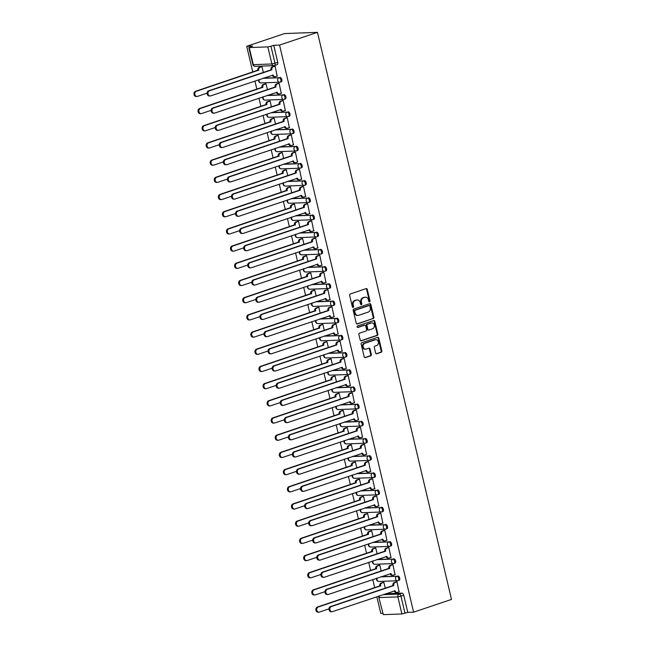 <?xml version="1.0" encoding="UTF-8"?>
<svg xmlns="http://www.w3.org/2000/svg" width="647" height="647" viewBox="0 0 647 647"><rect width="100%" height="100%" fill="white"/><g stroke="black" fill="none" stroke-linecap="round" stroke-linejoin="round"><path stroke-width="0.97" d="M369.558 301.874A0.784 0.639 87.9 0 0 370.003 300.904L367.286 289.411A1.124 0.914 87.9 0 0 366.145 288.627L350.27 293.964A1.124 0.914 87.9 0 0 349.647 295.339L352.364 306.832A0.784 0.639 87.9 0 0 353.602 306.419L353.246 304.931A3.591 2.936 87.9 0 1 355.252 300.523L356.57 300.079A3.591 2.936 87.9 0 1 357.257 299.949A3.591 2.936 87.9 0 1 360.209 302.594L360.565 304.074A0.784 0.639 87.9 0 0 361.802 303.661L361.447 302.173A3.591 2.936 87.9 0 1 363.452 297.766L364.771 297.321A3.591 2.936 87.9 0 1 365.458 297.191A3.591 2.936 87.9 0 1 368.41 299.836L368.766 301.324A0.784 0.639 87.9 0 0 369.558 301.874M369.081 301.801A0.784 0.639 87.9 0 0 369.34 300.928L366.623 289.435A1.124 0.914 87.9 0 0 366.024 288.667M352.68 307.309A0.784 0.639 87.9 0 0 352.938 306.443L352.591 304.955L353.246 304.931M360.88 304.559A0.784 0.639 87.9 0 0 361.139 303.686L360.791 302.198L361.447 302.173M375.6 352.995A1.124 0.914 87.9 0 0 376.74 353.78L381.196 352.283A1.124 0.914 87.9 0 0 381.819 350.909L378.802 338.138A1.124 0.914 87.9 0 0 377.662 337.354L361.794 342.692A1.124 0.914 87.9 0 0 361.163 344.067L364.18 356.837A1.124 0.914 87.9 0 0 365.32 357.621L370.699 355.81A1.124 0.914 87.9 0 0 371.329 354.435L370.035 348.968A1.124 0.914 87.9 0 0 368.895 348.183L366.226 349.081A3 2.459 87.9 0 1 365.652 349.186A3 2.459 87.9 0 1 363.121 346.63A3 2.459 87.9 0 1 364.859 343.298L375.309 339.78A3 2.459 87.9 0 1 375.883 339.675A3 2.459 87.9 0 1 378.414 342.231A3 2.459 87.9 0 1 376.675 345.571L374.937 346.153A1.124 0.914 87.9 0 0 374.314 347.536L375.6 352.995M413.603 612.167L279.553 45.088L317.459 32.35L451.509 599.421L413.603 612.167L407.788 612.377L401.892 613.971L383.307 614.65L378.843 597.488L383.307 614.65M373.238 318.647A1.124 0.914 87.9 0 0 373.869 317.265L370.852 304.502A1.124 0.914 87.9 0 0 369.712 303.718L353.844 309.048A1.124 0.914 87.9 0 0 353.213 310.431L356.23 323.193A1.124 0.914 87.9 0 0 357.37 323.977L372.583 318.672A1.124 0.914 87.9 0 0 373.214 317.289L370.189 304.527A1.124 0.914 87.9 0 0 369.591 303.758M374.823 321.324L377.84 334.087A1.124 0.914 87.9 0 1 377.217 335.461L361.341 340.799A1.124 0.914 87.9 0 1 360.209 340.015L358.915 334.548A1.124 0.914 87.9 0 1 359.546 333.173L365.976 331.013A1.124 0.914 87.9 0 0 366.606 329.63L365.749 326.007A1.124 0.914 87.9 0 0 364.609 325.223L357.912 327.471A0.784 0.639 87.9 0 1 357.548 325.959L373.691 320.54A1.124 0.914 87.9 0 1 374.823 321.324L374.168 321.349L377.185 334.111L377.84 334.087M385.709 593.736L401.916 593.145L399.134 594.075A2.289 1.278 71.4 0 1 400.962 596.235L405.006 613.316M249.257 47.579L253.292 64.66L271.877 63.972L267.842 46.891L249.257 47.579L252.524 46.083L246.717 46.301L252.799 72.052M254.918 80.996L256.867 89.246M258.978 98.19L260.927 106.431M263.046 115.384L264.995 123.626M267.106 132.57L269.055 140.811M271.174 149.764L273.123 158.005M275.234 166.95L277.183 175.2M279.302 184.144L281.251 192.385M283.362 201.338L285.311 209.579M287.43 218.524L289.379 226.765M291.49 235.718L293.439 243.959M295.558 252.904L297.507 261.153M299.618 270.098L301.567 278.339M303.686 287.292L305.627 295.533M307.746 304.478L309.695 312.719M311.805 321.672L313.755 329.913M315.873 338.858L317.823 347.107M319.933 356.052L321.882 364.293M324.001 373.246L325.951 381.487M328.061 390.432L330.01 398.673M332.129 407.626L334.078 415.867M336.189 424.812L338.138 433.061M340.257 442.006L342.206 450.247M344.317 459.2L346.266 467.441M348.385 476.386L350.334 484.627M352.445 493.58L354.394 501.821M356.513 510.766L358.462 519.015M360.573 527.96L362.522 536.201M364.641 545.154L366.59 553.395M368.701 562.34L370.65 570.581M372.769 579.534L374.71 587.775M376.829 596.72L380.768 613.372L382.579 613.307M246.717 46.301L284.623 33.555L317.459 32.35M267.842 46.891L270.956 46.236L274.991 63.317A2.289 1.278 71.4 0 1 274.401 65.533A2.289 1.278 71.4 0 1 274.199 65.573A2.289 1.868 87.9 0 1 273.762 65.654A2.289 2.289 0 0 0 274.401 65.533L277.191 64.603A2.289 1.278 71.4 0 1 276.981 64.635M279.553 45.088L273.738 45.306L270.956 46.236M277.167 76.079L275.088 66.148L274.118 66.261M281.235 93.273L279.148 83.342L278.186 83.455M267.389 89.634L266.014 83.827L265.052 83.932M285.295 110.459L283.216 100.536L282.246 100.641M271.457 106.828L270.082 101.013L269.112 101.126M289.363 127.653L287.276 117.722L286.314 117.835M275.517 124.022L274.142 118.207L273.18 118.312M293.423 144.839L291.344 134.916L290.374 135.021M279.585 141.208L278.21 135.401L277.24 135.506M297.491 162.033L295.404 152.102L294.442 152.215M283.645 158.402L282.27 152.587L281.308 152.7M301.551 179.227L299.472 169.296L298.502 169.409M287.713 175.588L286.338 169.781L285.367 169.886M305.61 196.413L303.532 186.49L302.57 186.595M291.773 192.782L290.398 186.967L289.435 187.08M309.678 213.607L307.6 203.676L306.629 203.789M295.841 209.976L294.466 204.161L293.495 204.266M313.738 230.793L311.66 220.87L310.697 220.975M299.901 227.162L298.526 221.355L297.563 221.46M317.806 247.987L315.728 238.056L314.757 238.169M303.969 244.356L302.594 238.541L301.623 238.654M321.866 265.181L319.788 255.25L318.817 255.363M308.029 261.542L306.654 255.735L305.691 255.84M325.934 282.367L323.856 272.444L322.885 272.549M312.089 278.736L310.722 272.921L309.751 273.034M329.994 299.561L327.916 289.63L326.945 289.743M316.157 295.93L314.782 290.115L313.811 290.22M334.062 316.747L331.984 306.824L331.013 306.929M320.216 313.116L318.85 307.309L317.879 307.414M338.122 333.941L336.044 324.01L335.073 324.123M324.284 330.31L322.91 324.495L321.939 324.608M342.19 351.135L340.104 341.204L339.141 341.317M328.344 347.496L326.978 341.689L326.007 341.794M346.25 368.321L344.172 358.398L343.201 358.503M332.412 364.69L331.038 358.875L330.067 358.988M350.318 385.515L348.232 375.583L347.269 375.697M336.472 381.884L335.097 376.069L334.135 376.174M354.378 402.701L352.3 392.778L351.329 392.883M340.54 399.07L339.165 393.263L338.195 393.368M358.446 419.895L356.36 409.963L355.397 410.077M344.6 416.264L343.225 410.449L342.263 410.562M362.506 437.089L360.428 427.157L359.457 427.271M348.668 433.45L347.293 427.643L346.323 427.748M366.574 454.275L364.487 444.352L363.525 444.457M352.728 450.644L351.353 444.829L350.391 444.942M370.634 471.469L368.555 461.537L367.585 461.651M356.796 467.83L355.421 462.023L354.451 462.128M374.694 488.655L372.615 478.731L371.653 478.837M360.856 485.024L359.481 479.209L358.519 479.322M378.762 505.849L376.683 495.917L375.713 496.031M364.924 502.218L363.549 496.403L362.579 496.516M382.822 523.043L380.743 513.111L379.781 513.225M368.984 519.404L367.609 513.597L366.647 513.702M386.89 540.229L384.811 530.305L383.841 530.411M373.052 536.598L371.677 530.783L370.707 530.896M390.95 557.423L388.871 547.491L387.901 547.605M377.112 553.783L375.737 547.977L374.767 548.082M395.018 574.609L392.939 564.685L391.969 564.791M381.172 570.977L379.805 565.163L378.835 565.276M399.078 591.803L396.999 581.871L396.029 581.985M385.24 588.172L383.865 582.357L382.895 582.47M381.649 576.55L396.862 576.283A2.289 1.278 71.4 0 1 398.649 578.256A2.289 1.278 71.4 0 1 398.115 580.658A2.289 1.278 71.4 0 1 397.905 580.691A2.289 1.868 -92.1 0 1 397.468 580.771A2.289 1.868 -92.1 0 1 395.592 579.089A2.289 1.868 -92.1 0 1 396.862 576.283L380.654 576.881M377.581 559.356L392.802 559.097A2.289 1.278 71.4 0 1 394.589 561.07A2.289 1.278 71.4 0 1 394.047 563.464A2.289 1.278 71.4 0 1 393.845 563.505A2.289 1.868 -92.1 0 1 393.408 563.586A2.289 1.868 -92.1 0 1 391.524 561.903A2.289 1.868 -92.1 0 1 392.802 559.097L376.594 559.687M373.521 542.17L388.734 541.903A2.289 1.278 71.4 0 1 390.521 543.876A2.289 1.278 71.4 0 1 389.987 546.27A2.289 1.278 71.4 0 1 389.777 546.311A2.289 1.868 -92.1 0 1 389.34 546.391A2.289 1.868 -92.1 0 1 387.464 544.709A2.289 1.868 -92.1 0 1 388.734 541.903L372.526 542.501M369.453 524.976L384.674 524.709A2.289 1.278 71.4 0 1 386.461 526.69A2.289 1.278 71.4 0 1 385.919 529.084A2.289 1.278 71.4 0 1 385.717 529.117A2.289 1.868 -92.1 0 1 385.28 529.197A2.289 1.868 -92.1 0 1 383.396 527.523A2.289 1.868 -92.1 0 1 384.674 524.709L368.466 525.307M365.393 507.782L380.606 507.523A2.289 1.278 71.4 0 1 382.393 509.496A2.289 1.278 71.4 0 1 381.859 511.89A2.289 1.278 71.4 0 1 381.649 511.931A2.289 1.868 -92.1 0 1 381.212 512.012A2.289 1.868 -92.1 0 1 379.336 510.329A2.289 1.868 -92.1 0 1 380.606 507.523L364.398 508.113M361.325 490.596L376.546 490.329A2.289 1.278 71.4 0 1 378.333 492.302A2.289 1.278 71.4 0 1 377.791 494.704A2.289 1.278 71.4 0 1 377.589 494.737A2.289 1.868 -92.1 0 1 377.152 494.818A2.289 1.868 -92.1 0 1 375.268 493.135A2.289 1.868 -92.1 0 1 376.546 490.329L360.339 490.927M357.265 473.402L372.478 473.143A2.289 1.278 71.4 0 1 374.265 475.116A2.289 1.278 71.4 0 1 373.731 477.51A2.289 1.278 71.4 0 1 373.521 477.551A2.289 1.868 -92.1 0 1 373.084 477.632A2.289 1.868 -92.1 0 1 371.208 475.949A2.289 1.868 -92.1 0 1 372.478 473.143L356.279 473.733M353.197 456.216L368.418 455.949A2.289 1.278 71.4 0 1 370.205 457.922A2.289 1.278 71.4 0 1 369.663 460.316A2.289 1.278 71.4 0 1 369.461 460.357A2.289 1.868 -92.1 0 1 369.025 460.438A2.289 1.868 -92.1 0 1 367.14 458.755A2.289 1.868 -92.1 0 1 368.418 455.949L352.211 456.547M349.137 439.022L364.35 438.755A2.289 1.278 71.4 0 1 366.137 440.736A2.289 1.278 71.4 0 1 365.604 443.13A2.289 1.278 71.4 0 1 365.393 443.163A2.289 1.868 -92.1 0 1 364.957 443.244A2.289 1.868 -92.1 0 1 363.08 441.569A2.289 1.868 -92.1 0 1 364.35 438.755L348.151 439.353M345.069 421.828L360.29 421.569A2.289 1.278 71.4 0 1 362.077 423.542A2.289 1.278 71.4 0 1 361.536 425.936A2.289 1.278 71.4 0 1 361.333 425.977A2.289 1.868 -92.1 0 1 360.897 426.058A2.289 1.868 -92.1 0 1 359.012 424.375A2.289 1.868 -92.1 0 1 360.29 421.569L344.083 422.159M341.009 404.642L356.23 404.375A2.289 1.278 71.4 0 1 358.017 406.348A2.289 1.278 71.4 0 1 357.476 408.75A2.289 1.278 71.4 0 1 357.265 408.783A2.289 1.868 -92.1 0 1 356.829 408.864A2.289 1.868 -92.1 0 1 354.952 407.181A2.289 1.868 -92.1 0 1 356.23 404.375L340.023 404.973M336.941 387.448L352.162 387.189A2.289 1.278 71.4 0 1 353.949 389.162A2.289 1.278 71.4 0 1 353.416 391.556A2.289 1.278 71.4 0 1 353.205 391.597A2.289 1.868 -92.1 0 1 352.769 391.678A2.289 1.868 -92.1 0 1 350.884 389.995A2.289 1.868 -92.1 0 1 352.162 387.189L335.955 387.779M332.882 370.262L348.102 369.995A2.289 1.278 71.4 0 1 349.89 371.968A2.289 1.278 71.4 0 1 349.348 374.362A2.289 1.278 71.4 0 1 349.137 374.403A2.289 1.868 -92.1 0 1 348.701 374.484A2.289 1.868 -92.1 0 1 346.824 372.801A2.289 1.868 -92.1 0 1 348.102 369.995L331.895 370.594M328.813 353.068L344.034 352.801A2.289 1.278 71.4 0 1 345.822 354.782A2.289 1.278 71.4 0 1 345.288 357.176A2.289 1.278 71.4 0 1 345.077 357.209A2.289 1.868 -92.1 0 1 344.641 357.29A2.289 1.868 -92.1 0 1 342.756 355.615A2.289 1.868 -92.1 0 1 344.034 352.801L327.827 353.399M324.754 335.874L339.974 335.615A2.289 1.278 71.4 0 1 341.762 337.588A2.289 1.278 71.4 0 1 341.22 339.982A2.289 1.278 71.4 0 1 341.018 340.023A2.289 1.868 -92.1 0 1 340.573 340.104A2.289 1.868 -92.1 0 1 338.696 338.421A2.289 1.868 -92.1 0 1 339.974 335.615L323.767 336.205M320.694 318.688L335.906 318.421A2.289 1.278 71.4 0 1 337.694 320.394A2.289 1.278 71.4 0 1 337.16 322.796A2.289 1.278 71.4 0 1 336.95 322.829A2.289 1.868 -92.1 0 1 336.513 322.91A2.289 1.868 -92.1 0 1 334.628 321.227A2.289 1.868 -92.1 0 1 335.906 318.421L319.699 319.02M316.626 301.494L331.846 301.235A2.289 1.278 71.4 0 1 333.634 303.208A2.289 1.278 71.4 0 1 333.092 305.602A2.289 1.278 71.4 0 1 332.89 305.643A2.289 1.868 -92.1 0 1 332.453 305.724A2.289 1.868 -92.1 0 1 330.568 304.041A2.289 1.868 -92.1 0 1 331.846 301.235L315.639 301.825M312.566 284.308L327.778 284.041A2.289 1.278 71.4 0 1 329.566 286.014A2.289 1.278 71.4 0 1 329.032 288.408A2.289 1.278 71.4 0 1 328.822 288.449A2.289 1.868 -92.1 0 1 328.385 288.53A2.289 1.868 -92.1 0 1 326.509 286.847A2.289 1.868 -92.1 0 1 327.778 284.041L311.571 284.64M308.498 267.114L323.718 266.847A2.289 1.278 71.4 0 1 325.506 268.828A2.289 1.278 71.4 0 1 324.964 271.222A2.289 1.278 71.4 0 1 324.762 271.255A2.289 1.868 -92.1 0 1 324.325 271.336A2.289 1.868 -92.1 0 1 322.441 269.662A2.289 1.868 -92.1 0 1 323.718 266.847L307.511 267.446M304.438 249.92L319.65 249.661A2.289 1.278 71.4 0 1 321.438 251.634A2.289 1.278 71.4 0 1 320.904 254.028A2.289 1.278 71.4 0 1 320.694 254.069A2.289 1.868 -92.1 0 1 320.257 254.15A2.289 1.868 -92.1 0 1 318.381 252.467A2.289 1.868 -92.1 0 1 319.65 249.661L303.443 250.252M300.37 232.734L315.59 232.467A2.289 1.278 71.4 0 1 317.378 234.449A2.289 1.278 71.4 0 1 316.836 236.842A2.289 1.278 71.4 0 1 316.634 236.875A2.289 1.868 -92.1 0 1 316.197 236.956A2.289 1.868 -92.1 0 1 314.313 235.273A2.289 1.868 -92.1 0 1 315.59 232.467L299.383 233.066M296.31 215.54L311.522 215.281A2.289 1.278 71.4 0 1 313.31 217.255A2.289 1.278 71.4 0 1 312.776 219.648A2.289 1.278 71.4 0 1 312.566 219.689A2.289 1.868 -92.1 0 1 312.129 219.77A2.289 1.868 -92.1 0 1 310.253 218.088A2.289 1.868 -92.1 0 1 311.522 215.281L295.323 215.872M292.242 198.354L307.462 198.087A2.289 1.278 71.4 0 1 309.25 200.06A2.289 1.278 71.4 0 1 308.708 202.454A2.289 1.278 71.4 0 1 308.506 202.495A2.289 1.868 -92.1 0 1 308.069 202.576A2.289 1.868 -92.1 0 1 306.185 200.893A2.289 1.868 -92.1 0 1 307.462 198.087L291.255 198.686M288.182 181.16L303.394 180.893A2.289 1.278 71.4 0 1 305.182 182.875A2.289 1.278 71.4 0 1 304.648 185.268A2.289 1.278 71.4 0 1 304.438 185.301A2.289 1.868 -92.1 0 1 304.001 185.382A2.289 1.868 -92.1 0 1 302.125 183.708A2.289 1.868 -92.1 0 1 303.394 180.893L287.195 181.492M284.114 163.966L299.335 163.707A2.289 1.278 71.4 0 1 301.122 165.681A2.289 1.278 71.4 0 1 300.58 168.074A2.289 1.278 71.4 0 1 300.378 168.115A2.289 1.868 -92.1 0 1 299.941 168.196A2.289 1.868 -92.1 0 1 298.057 166.514A2.289 1.868 -92.1 0 1 299.335 163.707L283.127 164.298M280.054 146.78L295.267 146.513A2.289 1.278 71.4 0 1 297.054 148.495A2.289 1.278 71.4 0 1 296.52 150.888A2.289 1.278 71.4 0 1 296.31 150.921A2.289 1.868 -92.1 0 1 295.873 151.002A2.289 1.868 -92.1 0 1 293.997 149.32A2.289 1.868 -92.1 0 1 295.267 146.513L279.067 147.112M275.986 129.586L291.207 129.327A2.289 1.278 71.4 0 1 292.994 131.301A2.289 1.278 71.4 0 1 292.452 133.694A2.289 1.278 71.4 0 1 292.25 133.735A2.289 1.868 -92.1 0 1 291.813 133.816A2.289 1.868 -92.1 0 1 289.929 132.134A2.289 1.868 -92.1 0 1 291.207 129.327L274.999 129.918M271.926 112.4L287.147 112.133A2.289 1.278 71.4 0 1 288.934 114.107A2.289 1.278 71.4 0 1 288.392 116.5A2.289 1.278 71.4 0 1 288.182 116.541A2.289 1.868 -92.1 0 1 287.745 116.622A2.289 1.868 -92.1 0 1 285.869 114.94A2.289 1.868 -92.1 0 1 287.147 112.133L270.939 112.732M267.858 95.206L283.079 94.939A2.289 1.278 71.4 0 1 284.866 96.921A2.289 1.278 71.4 0 1 284.332 99.314A2.289 1.278 71.4 0 1 284.122 99.347A2.289 1.868 -92.1 0 1 283.685 99.428A2.289 1.868 -92.1 0 1 281.801 97.754A2.289 1.868 -92.1 0 1 283.079 94.939L266.871 95.538M263.798 78.012L279.019 77.753A2.289 1.278 71.4 0 1 280.806 79.727A2.289 1.278 71.4 0 1 280.264 82.12A2.289 1.278 71.4 0 1 280.054 82.161A2.289 1.868 -92.1 0 1 279.617 82.242A2.289 1.868 -92.1 0 1 277.741 80.56A2.289 1.868 -92.1 0 1 279.019 77.753L262.811 78.344M263.329 72.448L261.954 66.633L260.984 66.746M398.892 580.359A2.289 1.278 -108.6 0 0 399.102 580.327A2.289 1.278 -108.6 0 0 399.636 577.925A2.289 1.278 -108.6 0 0 397.848 575.951M394.832 563.173A2.289 1.278 -108.6 0 0 395.034 563.133A2.289 1.278 -108.6 0 0 395.576 560.739A2.289 1.278 -108.6 0 0 393.788 558.765M390.764 545.979A2.289 1.278 -108.6 0 0 390.974 545.939A2.289 1.278 -108.6 0 0 391.508 543.545A2.289 1.278 -108.6 0 0 389.72 541.571M386.704 528.785A2.289 1.278 -108.6 0 0 386.906 528.753A2.289 1.278 -108.6 0 0 387.448 526.359A2.289 1.278 -108.6 0 0 385.661 524.377M382.636 511.599A2.289 1.278 -108.6 0 0 382.846 511.559A2.289 1.278 -108.6 0 0 383.388 509.165A2.289 1.278 -108.6 0 0 381.601 507.191M378.576 494.405A2.289 1.278 -108.6 0 0 378.786 494.373A2.289 1.278 -108.6 0 0 379.32 491.971A2.289 1.278 -108.6 0 0 377.533 489.997M374.508 477.219A2.289 1.278 -108.6 0 0 374.718 477.179A2.289 1.278 -108.6 0 0 375.26 474.785A2.289 1.278 -108.6 0 0 373.473 472.811M370.448 460.025A2.289 1.278 -108.6 0 0 370.658 459.985A2.289 1.278 -108.6 0 0 371.192 457.591A2.289 1.278 -108.6 0 0 369.405 455.617M366.388 442.831A2.289 1.278 -108.6 0 0 366.59 442.799A2.289 1.278 -108.6 0 0 367.132 440.405A2.289 1.278 -108.6 0 0 365.345 438.423M362.32 425.645A2.289 1.278 -108.6 0 0 362.53 425.605A2.289 1.278 -108.6 0 0 363.064 423.211A2.289 1.278 -108.6 0 0 361.277 421.237M358.26 408.451A2.289 1.278 -108.6 0 0 358.462 408.419A2.289 1.278 -108.6 0 0 359.004 406.017A2.289 1.278 -108.6 0 0 357.217 404.043M354.192 391.265A2.289 1.278 -108.6 0 0 354.402 391.225A2.289 1.278 -108.6 0 0 354.936 388.831A2.289 1.278 -108.6 0 0 353.149 386.857M350.132 374.071A2.289 1.278 -108.6 0 0 350.334 374.031A2.289 1.278 -108.6 0 0 350.876 371.637A2.289 1.278 -108.6 0 0 349.089 369.663M346.064 356.877A2.289 1.278 -108.6 0 0 346.274 356.845A2.289 1.278 -108.6 0 0 346.808 354.451A2.289 1.278 -108.6 0 0 345.021 352.469M342.004 339.691A2.289 1.278 -108.6 0 0 342.206 339.651A2.289 1.278 -108.6 0 0 342.748 337.257A2.289 1.278 -108.6 0 0 340.961 335.283M337.936 322.497A2.289 1.278 -108.6 0 0 338.146 322.465A2.289 1.278 -108.6 0 0 338.68 320.063A2.289 1.278 -108.6 0 0 336.893 318.089M333.876 305.311A2.289 1.278 -108.6 0 0 334.078 305.271A2.289 1.278 -108.6 0 0 334.62 302.877A2.289 1.278 -108.6 0 0 332.833 300.904M329.808 288.117A2.289 1.278 -108.6 0 0 330.019 288.077A2.289 1.278 -108.6 0 0 330.552 285.683A2.289 1.278 -108.6 0 0 328.765 283.709M325.748 270.923A2.289 1.278 -108.6 0 0 325.951 270.891A2.289 1.278 -108.6 0 0 326.492 268.497A2.289 1.278 -108.6 0 0 324.705 266.515M321.68 253.737A2.289 1.278 -108.6 0 0 321.891 253.697A2.289 1.278 -108.6 0 0 322.432 251.303A2.289 1.278 -108.6 0 0 320.637 249.33M317.62 236.543A2.289 1.278 -108.6 0 0 317.823 236.511A2.289 1.278 -108.6 0 0 318.364 234.109A2.289 1.278 -108.6 0 0 316.577 232.136M313.552 219.357A2.289 1.278 -108.6 0 0 313.763 219.317A2.289 1.278 -108.6 0 0 314.305 216.923A2.289 1.278 -108.6 0 0 312.517 214.95M309.492 202.163A2.289 1.278 -108.6 0 0 309.703 202.123A2.289 1.278 -108.6 0 0 310.236 199.729A2.289 1.278 -108.6 0 0 308.449 197.756M305.424 184.969A2.289 1.278 -108.6 0 0 305.635 184.937A2.289 1.278 -108.6 0 0 306.177 182.543A2.289 1.278 -108.6 0 0 304.389 180.562M301.365 167.783A2.289 1.278 -108.6 0 0 301.575 167.743A2.289 1.278 -108.6 0 0 302.109 165.349A2.289 1.278 -108.6 0 0 300.321 163.376M297.305 150.589A2.289 1.278 -108.6 0 0 297.507 150.557A2.289 1.278 -108.6 0 0 298.049 148.155A2.289 1.278 -108.6 0 0 296.261 146.182M293.237 133.403A2.289 1.278 -108.6 0 0 293.447 133.363A2.289 1.278 -108.6 0 0 293.981 130.969A2.289 1.278 -108.6 0 0 292.193 128.996M289.177 116.209A2.289 1.278 -108.6 0 0 289.379 116.169A2.289 1.278 -108.6 0 0 289.921 113.775A2.289 1.278 -108.6 0 0 288.133 111.802M285.109 99.015A2.289 1.278 -108.6 0 0 285.319 98.983A2.289 1.278 -108.6 0 0 285.853 96.589A2.289 1.278 -108.6 0 0 284.065 94.608M281.049 81.829A2.289 1.278 -108.6 0 0 281.251 81.789A2.289 1.278 -108.6 0 0 281.793 79.395A2.289 1.278 -108.6 0 0 280.005 77.422M407.788 612.377L403.752 595.297A2.289 1.278 -108.6 0 0 401.916 593.145M273.738 45.306L277.773 62.387A2.289 1.278 71.4 0 1 277.191 64.603M365.458 297.191L364.803 297.216A3.591 2.936 87.9 0 0 364.115 297.345L364.771 297.321M360.791 302.198A3.591 2.936 87.9 0 1 362.797 297.79L364.115 297.345M357.257 299.949L356.602 299.973A3.591 2.936 87.9 0 0 355.915 300.103L356.57 300.079M352.591 304.955A3.591 2.936 87.9 0 1 354.596 300.548L355.915 300.103M356.837 323.961L372.583 318.672M369.898 306.104A0.784 0.639 87.9 0 0 369.097 305.554L355.171 310.236A0.784 0.639 87.9 0 0 354.734 311.207L355.098 312.776A3.591 2.936 87.9 0 0 358.058 315.412A3.591 2.936 87.9 0 0 358.737 315.283L368.264 312.089A3.591 2.936 87.9 0 0 370.27 307.673L369.898 306.104M368.741 305.57A0.784 0.639 87.9 0 0 368.442 305.578L369.097 305.554M358.058 315.412L357.395 315.437A3.591 2.936 87.9 0 1 354.443 312.8L354.071 311.231A0.784 0.639 87.9 0 1 354.507 310.261L368.442 305.578M360.816 340.783L376.562 335.486A1.124 0.914 87.9 0 0 377.185 334.111M364.382 325.231A1.124 0.914 87.9 0 0 363.954 325.247L357.467 327.431M372.656 328.765A3 2.459 87.9 0 0 374.395 325.425A3 2.459 87.9 0 0 371.863 322.869A3 2.459 87.9 0 0 371.289 322.974L367.609 324.212A1.124 0.914 87.9 0 0 366.986 325.595L367.836 329.218A1.124 0.914 87.9 0 0 368.976 330.002L372.656 328.765M371.863 322.869L371.208 322.893A3 2.459 87.9 0 0 370.634 322.999L371.289 322.974M368.321 330.027A1.124 0.914 87.9 0 1 367.181 329.242L366.323 325.619A1.124 0.914 87.9 0 1 366.954 324.236L370.634 322.999M374.168 321.349A1.124 0.914 87.9 0 0 373.562 320.58M375.883 339.675L375.228 339.699A3 2.459 87.9 0 0 374.653 339.804L375.309 339.78M365.652 349.186L364.997 349.21A3 2.459 87.9 0 1 362.466 346.655A3 2.459 87.9 0 1 364.204 343.314L374.653 339.804M364.787 357.597L370.044 355.834A1.124 0.914 87.9 0 0 370.666 354.459L369.38 348.992A1.124 0.914 87.9 0 0 368.774 348.223M376.206 353.763L380.533 352.308A1.124 0.914 87.9 0 0 381.164 350.933L378.147 338.163A1.124 0.914 87.9 0 0 377.541 337.402M261.962 66.673L260.013 67.328A2.289 1.868 87.9 0 0 258.735 70.135L196.348 91.284A2.628 2.151 87.9 0 0 194.82 94.203A2.628 2.151 87.9 0 0 197.044 96.443A2.628 2.151 87.9 0 0 197.545 96.354L207.08 93.144M197.044 96.443L196.187 96.476A2.628 2.151 -92.1 0 1 193.971 94.236A2.628 2.151 -92.1 0 1 195.491 91.316L257.886 70.167A2.289 1.868 -92.1 0 1 259.164 67.361L260.013 67.328M261.234 66.657L259.164 67.361M257.927 70.329L258.776 70.297M275.096 66.188L273.147 66.843A2.289 1.868 87.9 0 0 271.869 69.65L271.02 69.682A2.289 1.868 -92.1 0 1 272.298 66.876L274.368 66.18M271.91 69.819L209.482 90.798A2.628 2.151 87.9 0 0 207.954 93.726A2.628 2.151 87.9 0 0 210.178 95.958A2.628 2.151 87.9 0 0 210.679 95.869L273.147 75.052A2.289 1.868 87.9 0 0 275.032 76.734L274.174 76.758A2.289 1.868 -92.1 0 1 272.314 75.157M210.178 95.958L209.321 95.991A2.628 2.151 -92.1 0 1 207.105 93.758A2.628 2.151 -92.1 0 1 208.625 90.831L271.061 69.844M275.032 76.734A2.289 1.868 87.9 0 0 275.468 76.653L277.417 75.998M266.03 83.859L264.081 84.514A2.289 1.868 87.9 0 0 262.803 87.321L200.408 108.47A2.628 2.151 87.9 0 0 198.888 111.397A2.628 2.151 87.9 0 0 201.104 113.637A2.628 2.151 87.9 0 0 201.605 113.54L211.14 110.338M201.104 113.637L200.255 113.662A2.628 2.151 -92.1 0 1 198.031 111.43A2.628 2.151 -92.1 0 1 199.559 108.502L261.946 87.353A2.289 1.868 -92.1 0 1 263.224 84.547L264.081 84.514M265.294 83.851L263.224 84.547M261.986 87.523L262.844 87.491M270.09 101.053L268.141 101.708A2.289 1.868 87.9 0 0 266.863 104.515L204.476 125.664A2.628 2.151 87.9 0 0 202.948 128.591A2.628 2.151 87.9 0 0 205.172 130.823A2.628 2.151 87.9 0 0 205.673 130.734L215.208 127.532M205.172 130.823L204.315 130.856A2.628 2.151 -92.1 0 1 202.099 128.616A2.628 2.151 -92.1 0 1 203.619 125.696L266.014 104.547A2.289 1.868 -92.1 0 1 267.292 101.741L268.141 101.708M269.362 101.045L267.292 101.741M266.054 104.709L266.904 104.677M279.164 83.382L277.215 84.037A2.289 1.868 87.9 0 0 275.937 86.844L275.08 86.876A2.289 1.868 -92.1 0 1 276.358 84.061L278.428 83.366M275.978 87.005L213.542 107.992A2.628 2.151 87.9 0 0 212.022 110.912A2.628 2.151 87.9 0 0 214.238 113.152A2.628 2.151 87.9 0 0 214.739 113.055L277.215 92.238A2.289 1.868 87.9 0 0 279.092 93.92L278.242 93.952A2.289 1.868 -92.1 0 1 276.374 92.343M214.238 113.152L213.389 113.185A2.628 2.151 -92.1 0 1 211.165 110.944A2.628 2.151 -92.1 0 1 212.693 108.025L275.121 87.038M279.092 93.92A2.289 1.868 87.9 0 0 279.528 93.839L281.477 93.184M283.224 100.568L281.275 101.223A2.289 1.868 87.9 0 0 279.997 104.03L279.148 104.062A2.289 1.868 -92.1 0 1 280.426 101.255L282.496 100.56M280.038 104.199L217.61 125.178A2.628 2.151 87.9 0 0 216.082 128.106A2.628 2.151 87.9 0 0 218.306 130.338A2.628 2.151 87.9 0 0 218.807 130.249L281.275 109.432A2.289 1.868 87.9 0 0 283.16 111.114L282.302 111.147A2.289 1.868 -92.1 0 1 280.442 109.537M218.306 130.338L217.449 130.37A2.628 2.151 -92.1 0 1 215.233 128.138A2.628 2.151 -92.1 0 1 216.753 125.211L279.189 104.232M283.16 111.114A2.289 1.868 87.9 0 0 283.596 111.033L285.545 110.378M274.15 118.247L272.209 118.894A2.289 1.868 87.9 0 0 270.931 121.709L208.536 142.858A2.628 2.151 87.9 0 0 207.016 145.777A2.628 2.151 87.9 0 0 209.232 148.017A2.628 2.151 87.9 0 0 209.733 147.92L219.268 144.718M209.232 148.017L208.383 148.05A2.628 2.151 -92.1 0 1 206.158 145.81A2.628 2.151 -92.1 0 1 207.679 142.882L270.074 121.741A2.289 1.868 -92.1 0 1 271.352 118.927L272.209 118.894M273.422 118.231L271.352 118.927M270.114 121.903L270.972 121.871M278.218 135.433L276.269 136.088A2.289 1.868 87.9 0 0 274.991 138.895L212.604 160.044A2.628 2.151 87.9 0 0 211.076 162.971A2.628 2.151 87.9 0 0 213.3 165.203A2.628 2.151 87.9 0 0 213.801 165.114L223.336 161.912M213.3 165.203L212.442 165.236A2.628 2.151 -92.1 0 1 210.226 163.004A2.628 2.151 -92.1 0 1 211.747 160.076L274.142 138.927A2.289 1.868 -92.1 0 1 275.42 136.121L276.269 136.088M277.49 135.425L275.42 136.121M274.182 139.097L275.032 139.065M282.278 152.627L280.337 153.282A2.289 1.868 87.9 0 0 279.059 156.089L216.664 177.238A2.628 2.151 87.9 0 0 215.144 180.157A2.628 2.151 87.9 0 0 217.36 182.397A2.628 2.151 87.9 0 0 217.861 182.308L227.396 179.098M217.36 182.397L216.502 182.43A2.628 2.151 -92.1 0 1 214.286 180.19A2.628 2.151 -92.1 0 1 215.807 177.27L278.202 156.121A2.289 1.868 -92.1 0 1 279.48 153.315L280.337 153.282M281.55 152.611L279.48 153.315M278.242 156.283L279.1 156.25M287.284 117.762L285.343 118.417A2.289 1.868 87.9 0 0 284.065 121.224L283.208 121.256A2.289 1.868 -92.1 0 1 284.486 118.45L286.556 117.754M284.106 121.385L221.67 142.372A2.628 2.151 87.9 0 0 220.15 145.292A2.628 2.151 87.9 0 0 222.366 147.532A2.628 2.151 87.9 0 0 222.867 147.443L285.343 126.626A2.289 1.868 87.9 0 0 287.219 128.3L286.37 128.332A2.289 1.868 -92.1 0 1 284.502 126.723M222.366 147.532L221.509 147.565A2.628 2.151 -92.1 0 1 219.293 145.324A2.628 2.151 -92.1 0 1 220.813 142.405L283.249 121.418M287.219 128.3A2.289 1.868 87.9 0 0 287.656 128.219L289.605 127.572M291.352 134.948L289.403 135.603A2.289 1.868 87.9 0 0 288.125 138.418L287.276 138.442A2.289 1.868 -92.1 0 1 288.554 135.635L290.624 134.94M288.166 138.579L225.73 159.566A2.628 2.151 87.9 0 0 224.21 162.486A2.628 2.151 87.9 0 0 226.434 164.726A2.628 2.151 87.9 0 0 226.935 164.629L289.403 143.812A2.289 1.868 87.9 0 0 291.287 145.494L290.43 145.526A2.289 1.868 -92.1 0 1 288.57 143.917M226.434 164.726L225.577 164.759A2.628 2.151 -92.1 0 1 223.361 162.518A2.628 2.151 -92.1 0 1 224.881 159.591L287.317 138.612M291.287 145.494A2.289 1.868 87.9 0 0 291.724 145.413L293.673 144.758M295.412 152.142L293.471 152.797A2.289 1.868 87.9 0 0 292.193 155.603L291.336 155.636A2.289 1.868 -92.1 0 1 292.614 152.829L294.684 152.134M292.234 155.773L229.798 176.752A2.628 2.151 87.9 0 0 228.278 179.68A2.628 2.151 87.9 0 0 230.494 181.912A2.628 2.151 87.9 0 0 230.995 181.823L293.471 161.006A2.289 1.868 87.9 0 0 295.347 162.688L294.498 162.712A2.289 1.868 -92.1 0 1 292.63 161.103M230.494 181.912L229.636 181.944A2.628 2.151 -92.1 0 1 227.42 179.712A2.628 2.151 -92.1 0 1 228.941 176.785L291.376 155.798M295.347 162.688A2.289 1.868 87.9 0 0 295.784 162.607L297.733 161.952M286.346 169.813L284.397 170.468A2.289 1.868 87.9 0 0 283.119 173.275L220.724 194.423A2.628 2.151 87.9 0 0 219.204 197.351A2.628 2.151 87.9 0 0 221.42 199.591A2.628 2.151 87.9 0 0 221.929 199.494L231.464 196.292M221.42 199.591L220.57 199.616A2.628 2.151 -92.1 0 1 218.354 197.384A2.628 2.151 -92.1 0 1 219.875 194.456L282.27 173.307A2.289 1.868 -92.1 0 1 283.54 170.501L284.397 170.468M285.618 169.805L283.54 170.501M282.31 173.477L283.16 173.445M299.48 169.336L297.531 169.991A2.289 1.868 87.9 0 0 296.253 172.798L295.404 172.83A2.289 1.868 -92.1 0 1 296.674 170.015L298.752 169.32M296.294 172.959L233.858 193.946A2.628 2.151 87.9 0 0 232.338 196.866A2.628 2.151 87.9 0 0 234.554 199.106A2.628 2.151 87.9 0 0 235.063 199.009L297.531 178.192A2.289 1.868 87.9 0 0 299.415 179.874L298.558 179.906A2.289 1.868 -92.1 0 1 296.698 178.297M234.554 199.106L233.704 199.139A2.628 2.151 -92.1 0 1 231.489 196.898A2.628 2.151 -92.1 0 1 233.009 193.979L295.444 172.992M299.415 179.874A2.289 1.868 87.9 0 0 299.852 179.793L301.801 179.138M290.406 187.007L288.465 187.662A2.289 1.868 87.9 0 0 287.187 190.469L224.792 211.618A2.628 2.151 87.9 0 0 223.272 214.545A2.628 2.151 87.9 0 0 225.488 216.777A2.628 2.151 87.9 0 0 225.989 216.688L235.524 213.486M225.488 216.777L224.63 216.81A2.628 2.151 -92.1 0 1 222.414 214.569A2.628 2.151 -92.1 0 1 223.935 211.65L286.33 190.501A2.289 1.868 -92.1 0 1 287.608 187.695L288.465 187.662M289.678 186.999L287.608 187.695M286.37 190.663L287.228 190.63M303.54 186.522L301.591 187.177A2.289 1.868 87.9 0 0 300.321 189.983L299.464 190.016A2.289 1.868 -92.1 0 1 300.742 187.209L302.812 186.514M300.362 190.153L237.926 211.132A2.628 2.151 87.9 0 0 236.406 214.06A2.628 2.151 87.9 0 0 238.622 216.292A2.628 2.151 87.9 0 0 239.123 216.203L301.599 195.386A2.289 1.868 87.9 0 0 303.475 197.068L302.626 197.1A2.289 1.868 -92.1 0 1 300.758 195.491M238.622 216.292L237.764 216.324A2.628 2.151 -92.1 0 1 235.548 214.092A2.628 2.151 -92.1 0 1 237.069 211.165L299.504 190.186M303.475 197.068A2.289 1.868 87.9 0 0 303.912 196.987L305.861 196.332M294.474 204.193L292.525 204.848A2.289 1.868 87.9 0 0 291.247 207.663L228.852 228.812A2.628 2.151 87.9 0 0 227.332 231.731A2.628 2.151 87.9 0 0 229.548 233.971A2.628 2.151 87.9 0 0 230.057 233.874L239.592 230.672M229.548 233.971L228.698 234.004A2.628 2.151 -92.1 0 1 226.474 231.763A2.628 2.151 -92.1 0 1 228.003 228.836L290.398 207.687A2.289 1.868 -92.1 0 1 291.668 204.881L292.525 204.848M293.746 204.185L291.668 204.881M290.438 207.857L291.287 207.824M307.608 203.716L305.659 204.371A2.289 1.868 87.9 0 0 304.381 207.177L303.532 207.21A2.289 1.868 -92.1 0 1 304.802 204.403L306.88 203.708M304.422 207.339L241.986 228.326A2.628 2.151 87.9 0 0 240.466 231.246A2.628 2.151 87.9 0 0 242.682 233.486A2.628 2.151 87.9 0 0 243.191 233.397L305.659 212.58A2.289 1.868 87.9 0 0 307.543 214.254L306.686 214.286A2.289 1.868 -92.1 0 1 304.826 212.677M242.682 233.486L241.832 233.518A2.628 2.151 -92.1 0 1 239.608 231.278A2.628 2.151 -92.1 0 1 241.137 228.359L303.572 207.372M307.543 214.254A2.289 1.868 87.9 0 0 307.98 214.173L309.921 213.526M298.534 221.387L296.585 222.042A2.289 1.868 87.9 0 0 295.315 224.849L232.92 245.997A2.628 2.151 87.9 0 0 231.4 248.925A2.628 2.151 87.9 0 0 233.616 251.157A2.628 2.151 87.9 0 0 234.117 251.068L243.652 247.866M233.616 251.157L232.758 251.19A2.628 2.151 -92.1 0 1 230.542 248.958A2.628 2.151 -92.1 0 1 232.063 246.03L294.458 224.881A2.289 1.868 -92.1 0 1 295.736 222.075L296.585 222.042M297.806 221.379L295.736 222.075M294.498 225.051L295.356 225.019M311.668 220.902L309.719 221.557A2.289 1.868 87.9 0 0 308.449 224.372L307.592 224.396A2.289 1.868 -92.1 0 1 308.87 221.589L310.94 220.894M308.49 224.533L246.054 245.512A2.628 2.151 87.9 0 0 244.526 248.44A2.628 2.151 87.9 0 0 246.75 250.68A2.628 2.151 87.9 0 0 247.251 250.583L309.727 229.766A2.289 1.868 87.9 0 0 311.603 231.448L310.746 231.48A2.289 1.868 -92.1 0 1 308.886 229.871M246.75 250.68L245.892 250.712A2.628 2.151 -92.1 0 1 243.676 248.472A2.628 2.151 -92.1 0 1 245.197 245.545L307.632 224.566M311.603 231.448A2.289 1.868 87.9 0 0 312.04 231.367L313.989 230.712M302.602 238.581L300.653 239.236A2.289 1.868 87.9 0 0 299.375 242.043L236.98 263.192A2.628 2.151 87.9 0 0 235.459 266.111A2.628 2.151 87.9 0 0 237.675 268.351A2.628 2.151 87.9 0 0 238.185 268.262L247.712 265.052M237.675 268.351L236.826 268.384A2.628 2.151 -92.1 0 1 234.602 266.143A2.628 2.151 -92.1 0 1 236.131 263.224L298.526 242.075A2.289 1.868 -92.1 0 1 299.796 239.269L300.653 239.236M301.874 238.565L299.796 239.269M298.558 242.237L299.415 242.204M306.662 255.767L304.713 256.422A2.289 1.868 87.9 0 0 303.443 259.229L241.048 280.377A2.628 2.151 87.9 0 0 239.519 283.305A2.628 2.151 87.9 0 0 241.743 285.545A2.628 2.151 87.9 0 0 242.245 285.448L251.78 282.246M241.743 285.545L240.886 285.57A2.628 2.151 -92.1 0 1 238.67 283.337A2.628 2.151 -92.1 0 1 240.191 280.41L302.586 259.261A2.289 1.868 -92.1 0 1 303.864 256.455L304.713 256.422M305.934 255.759L303.864 256.455M302.626 259.431L303.475 259.398M310.73 272.961L308.781 273.616A2.289 1.868 87.9 0 0 307.503 276.423L245.108 297.571A2.628 2.151 87.9 0 0 243.587 300.491A2.628 2.151 87.9 0 0 245.803 302.731A2.628 2.151 87.9 0 0 246.305 302.642L255.84 299.432M245.803 302.731L244.954 302.764A2.628 2.151 -92.1 0 1 242.73 300.523A2.628 2.151 -92.1 0 1 244.259 297.604L306.654 276.455A2.289 1.868 -92.1 0 1 307.923 273.649L308.781 273.616M310.002 272.953L307.923 273.649M306.686 276.617L307.543 276.584M314.79 290.147L312.841 290.802A2.289 1.868 87.9 0 0 311.571 293.617L249.176 314.765A2.628 2.151 87.9 0 0 247.647 317.685A2.628 2.151 87.9 0 0 249.871 319.925A2.628 2.151 87.9 0 0 250.373 319.828L259.908 316.626M249.871 319.925L249.014 319.958A2.628 2.151 -92.1 0 1 246.798 317.717A2.628 2.151 -92.1 0 1 248.319 314.79L310.714 293.641A2.289 1.868 -92.1 0 1 311.991 290.835L312.841 290.802M314.062 290.139L311.991 290.835M310.754 293.811L311.603 293.778M318.858 307.341L316.909 307.996A2.289 1.868 87.9 0 0 315.631 310.803L253.236 331.951A2.628 2.151 87.9 0 0 251.715 334.879A2.628 2.151 87.9 0 0 253.931 337.111A2.628 2.151 87.9 0 0 254.433 337.022L263.968 333.82M253.931 337.111L253.082 337.144A2.628 2.151 -92.1 0 1 250.858 334.911A2.628 2.151 -92.1 0 1 252.387 331.984L314.782 310.835A2.289 1.868 -92.1 0 1 316.051 308.029L316.909 307.996M318.122 307.333L316.051 308.029M314.814 311.005L315.671 310.972M322.918 324.535L320.969 325.19A2.289 1.868 87.9 0 0 319.699 327.997L257.304 349.145A2.628 2.151 87.9 0 0 255.775 352.065A2.628 2.151 87.9 0 0 257.999 354.305A2.628 2.151 87.9 0 0 258.501 354.216L268.036 351.006M257.999 354.305L257.142 354.338A2.628 2.151 -92.1 0 1 254.926 352.097A2.628 2.151 -92.1 0 1 256.447 349.178L318.842 328.029A2.289 1.868 -92.1 0 1 320.119 325.215L320.969 325.19M322.19 324.519L320.119 325.215M318.882 328.191L319.731 328.158M315.736 238.096L313.787 238.751A2.289 1.868 87.9 0 0 312.509 241.557L311.66 241.59A2.289 1.868 -92.1 0 1 312.93 238.783L315.008 238.088M312.55 241.727L250.114 262.706A2.628 2.151 87.9 0 0 248.594 265.634A2.628 2.151 87.9 0 0 250.81 267.866A2.628 2.151 87.9 0 0 251.311 267.777L313.787 246.96A2.289 1.868 87.9 0 0 315.671 248.642L314.814 248.666A2.289 1.868 -92.1 0 1 312.954 247.057M250.81 267.866L249.96 267.898A2.628 2.151 -92.1 0 1 247.736 265.666A2.628 2.151 -92.1 0 1 249.265 262.739L311.692 241.752M315.671 248.642A2.289 1.868 87.9 0 0 316.108 248.561L318.049 247.906M319.796 255.29L317.847 255.945A2.289 1.868 87.9 0 0 316.577 258.751L315.72 258.784A2.289 1.868 -92.1 0 1 316.998 255.969L319.068 255.274M316.609 258.913L254.182 279.9A2.628 2.151 87.9 0 0 252.653 282.82A2.628 2.151 87.9 0 0 254.878 285.06A2.628 2.151 87.9 0 0 255.379 284.963L317.847 264.146A2.289 1.868 87.9 0 0 319.731 265.828L318.874 265.86A2.289 1.868 -92.1 0 1 317.014 264.251M254.878 285.06L254.02 285.092A2.628 2.151 -92.1 0 1 251.804 282.852A2.628 2.151 -92.1 0 1 253.325 279.933L315.76 258.946M319.731 265.828A2.289 1.868 87.9 0 0 320.168 265.747L322.117 265.092M323.864 272.476L321.915 273.131A2.289 1.868 87.9 0 0 320.637 275.937L319.788 275.97A2.289 1.868 -92.1 0 1 321.058 273.163L323.128 272.468M320.677 276.107L258.242 297.086A2.628 2.151 87.9 0 0 256.722 300.014A2.628 2.151 87.9 0 0 258.937 302.246A2.628 2.151 87.9 0 0 259.439 302.157L321.915 281.34A2.289 1.868 87.9 0 0 323.791 283.022L322.942 283.054A2.289 1.868 -92.1 0 1 321.082 281.445M258.937 302.246L258.088 302.278A2.628 2.151 -92.1 0 1 255.864 300.046A2.628 2.151 -92.1 0 1 257.393 297.119L319.82 276.14M323.791 283.022A2.289 1.868 87.9 0 0 324.236 282.941L326.177 282.286M327.924 289.67L325.975 290.325A2.289 1.868 87.9 0 0 324.705 293.131L323.848 293.164A2.289 1.868 -92.1 0 1 325.126 290.357L327.196 289.662M324.737 293.293L262.31 314.28A2.628 2.151 87.9 0 0 260.781 317.2A2.628 2.151 87.9 0 0 263.005 319.44A2.628 2.151 87.9 0 0 263.507 319.351L325.975 298.534A2.289 1.868 87.9 0 0 327.859 300.208L327.002 300.24A2.289 1.868 -92.1 0 1 325.142 298.631M263.005 319.44L262.148 319.472A2.628 2.151 -92.1 0 1 259.932 317.232A2.628 2.151 -92.1 0 1 261.453 314.313L323.888 293.326M327.859 300.208A2.289 1.868 87.9 0 0 328.296 300.127L330.245 299.472M331.992 306.856L330.043 307.511A2.289 1.868 87.9 0 0 328.765 310.325L327.908 310.35A2.289 1.868 -92.1 0 1 329.186 307.543L331.256 306.848M328.805 310.487L266.37 331.466A2.628 2.151 87.9 0 0 264.849 334.394A2.628 2.151 87.9 0 0 267.065 336.634A2.628 2.151 87.9 0 0 267.567 336.537L330.043 315.72A2.289 1.868 87.9 0 0 331.919 317.402L331.07 317.434A2.289 1.868 -92.1 0 1 329.21 315.825M267.065 336.634L266.216 336.666A2.628 2.151 -92.1 0 1 263.992 334.426A2.628 2.151 -92.1 0 1 265.521 331.499L327.948 310.52M331.919 317.402A2.289 1.868 87.9 0 0 332.356 317.321L334.305 316.666M336.052 324.05L334.103 324.705A2.289 1.868 87.9 0 0 332.833 327.511L331.976 327.544A2.289 1.868 -92.1 0 1 333.254 324.737L335.324 324.042M332.865 327.681L270.438 348.66A2.628 2.151 87.9 0 0 268.909 351.588A2.628 2.151 87.9 0 0 271.133 353.82A2.628 2.151 87.9 0 0 271.635 353.731L334.103 332.914A2.289 1.868 87.9 0 0 335.987 334.596L335.13 334.62A2.289 1.868 -92.1 0 1 333.27 333.011M271.133 353.82L270.276 353.852A2.628 2.151 -92.1 0 1 268.06 351.612A2.628 2.151 -92.1 0 1 269.581 348.693L332.016 327.705M335.987 334.596A2.289 1.868 87.9 0 0 336.424 334.515L338.373 333.86M326.986 341.721L325.037 342.376A2.289 1.868 87.9 0 0 323.759 345.183L261.364 366.331A2.628 2.151 87.9 0 0 259.843 369.259A2.628 2.151 87.9 0 0 262.059 371.499A2.628 2.151 87.9 0 0 262.561 371.402L272.096 368.2M262.059 371.499L261.21 371.524A2.628 2.151 -92.1 0 1 258.986 369.291A2.628 2.151 -92.1 0 1 260.515 366.364L322.902 345.215A2.289 1.868 -92.1 0 1 324.179 342.409L325.037 342.376M326.25 341.713L324.179 342.409M322.942 345.385L323.799 345.352M340.12 341.244L338.171 341.899A2.289 1.868 87.9 0 0 336.893 344.705L336.036 344.738A2.289 1.868 -92.1 0 1 337.313 341.923L339.384 341.228M336.933 344.867L274.498 365.854A2.628 2.151 87.9 0 0 272.977 368.774A2.628 2.151 87.9 0 0 275.193 371.014A2.628 2.151 87.9 0 0 275.695 370.917L338.171 350.1A2.289 1.868 87.9 0 0 340.047 351.782L339.198 351.814A2.289 1.868 -92.1 0 1 337.33 350.205M275.193 371.014L274.344 371.046A2.628 2.151 -92.1 0 1 272.12 368.806A2.628 2.151 -92.1 0 1 273.649 365.887L336.076 344.9M340.047 351.782A2.289 1.868 87.9 0 0 340.484 351.701L342.433 351.046M331.046 358.915L329.097 359.57A2.289 1.868 87.9 0 0 327.819 362.377L265.432 383.525A2.628 2.151 87.9 0 0 263.903 386.445A2.628 2.151 87.9 0 0 266.127 388.685A2.628 2.151 87.9 0 0 266.629 388.596L276.164 385.386M266.127 388.685L265.27 388.718A2.628 2.151 -92.1 0 1 263.054 386.477A2.628 2.151 -92.1 0 1 264.574 383.558L326.97 362.409A2.289 1.868 -92.1 0 1 328.247 359.603L329.097 359.57M330.318 358.907L328.247 359.603M327.01 362.571L327.859 362.538M344.18 358.43L342.231 359.085A2.289 1.868 87.9 0 0 340.953 361.891L340.104 361.924A2.289 1.868 -92.1 0 1 341.381 359.117L343.452 358.422M340.993 362.061L278.566 383.04A2.628 2.151 87.9 0 0 277.037 385.968A2.628 2.151 87.9 0 0 279.261 388.2A2.628 2.151 87.9 0 0 279.763 388.111L342.231 367.294A2.289 1.868 87.9 0 0 344.115 368.976L343.258 369.008A2.289 1.868 -92.1 0 1 341.398 367.399M279.261 388.2L278.404 388.232A2.628 2.151 -92.1 0 1 276.188 386A2.628 2.151 -92.1 0 1 277.709 383.073L340.144 362.094M344.115 368.976A2.289 1.868 87.9 0 0 344.552 368.895L346.501 368.24M335.114 376.101L333.165 376.756A2.289 1.868 87.9 0 0 331.887 379.571L269.492 400.719A2.628 2.151 87.9 0 0 267.971 403.639A2.628 2.151 87.9 0 0 270.187 405.879A2.628 2.151 87.9 0 0 270.689 405.782L280.224 402.58M270.187 405.879L269.338 405.912A2.628 2.151 -92.1 0 1 267.114 403.671A2.628 2.151 -92.1 0 1 268.642 400.744L331.029 379.595A2.289 1.868 -92.1 0 1 332.307 376.789L333.165 376.756M334.378 376.093L332.307 376.789M331.07 379.765L331.927 379.732M348.248 375.624L346.299 376.279A2.289 1.868 87.9 0 0 345.021 379.085L344.164 379.118A2.289 1.868 -92.1 0 1 345.441 376.311L347.512 375.616M345.061 379.247L282.626 400.234A2.628 2.151 87.9 0 0 281.105 403.154A2.628 2.151 87.9 0 0 283.321 405.394A2.628 2.151 87.9 0 0 283.823 405.305L346.299 384.488A2.289 1.868 87.9 0 0 348.175 386.162L347.326 386.194A2.289 1.868 -92.1 0 1 345.458 384.585M283.321 405.394L282.472 405.426A2.628 2.151 -92.1 0 1 280.248 403.186A2.628 2.151 -92.1 0 1 281.777 400.267L344.204 379.279M348.175 386.162A2.289 1.868 87.9 0 0 348.612 386.081L350.561 385.426M339.174 393.295L337.224 393.95A2.289 1.868 87.9 0 0 335.947 396.757L273.56 417.905A2.628 2.151 87.9 0 0 272.031 420.833A2.628 2.151 87.9 0 0 274.255 423.065A2.628 2.151 87.9 0 0 274.757 422.976L284.292 419.774M274.255 423.065L273.398 423.098A2.628 2.151 -92.1 0 1 271.182 420.865A2.628 2.151 -92.1 0 1 272.702 417.938L335.097 396.789A2.289 1.868 -92.1 0 1 336.375 393.983L337.224 393.95M338.446 393.287L336.375 393.983M335.138 396.959L335.987 396.926M352.308 392.81L350.359 393.465A2.289 1.868 87.9 0 0 349.081 396.279L348.232 396.304A2.289 1.868 -92.1 0 1 349.509 393.497L351.58 392.802M349.121 396.441L286.694 417.42A2.628 2.151 87.9 0 0 285.165 420.348A2.628 2.151 87.9 0 0 287.389 422.588A2.628 2.151 87.9 0 0 287.891 422.491L350.359 401.674A2.289 1.868 87.9 0 0 352.243 403.356L351.386 403.388A2.289 1.868 -92.1 0 1 349.526 401.779M287.389 422.588L286.532 422.62A2.628 2.151 -92.1 0 1 284.316 420.38A2.628 2.151 -92.1 0 1 285.837 417.452L348.272 396.474M352.243 403.356A2.289 1.868 87.9 0 0 352.68 403.275L354.629 402.62M343.233 410.489L341.292 411.144A2.289 1.868 87.9 0 0 340.015 413.951L277.62 435.099A2.628 2.151 87.9 0 0 276.099 438.019A2.628 2.151 87.9 0 0 278.315 440.259A2.628 2.151 87.9 0 0 278.817 440.17L288.352 436.96M278.315 440.259L277.458 440.292A2.628 2.151 -92.1 0 1 275.242 438.051A2.628 2.151 -92.1 0 1 276.762 435.132L339.157 413.983A2.289 1.868 -92.1 0 1 340.435 411.168L341.292 411.144M342.506 410.473L340.435 411.168M339.198 414.145L340.055 414.112M356.368 410.004L354.427 410.659A2.289 1.868 87.9 0 0 353.149 413.465L352.291 413.498A2.289 1.868 -92.1 0 1 353.569 410.691L355.64 409.996M353.189 413.635L290.754 434.614A2.628 2.151 87.9 0 0 289.233 437.542A2.628 2.151 87.9 0 0 291.449 439.774A2.628 2.151 87.9 0 0 291.951 439.685L354.427 418.868A2.289 1.868 87.9 0 0 356.303 420.55L355.454 420.574A2.289 1.868 -92.1 0 1 353.585 418.965M291.449 439.774L290.592 439.806A2.628 2.151 -92.1 0 1 288.376 437.566A2.628 2.151 -92.1 0 1 289.896 434.647L352.332 413.659M356.303 420.55A2.289 1.868 87.9 0 0 356.74 420.469L358.689 419.814M347.302 427.675L345.352 428.33A2.289 1.868 87.9 0 0 344.075 431.137L281.688 452.285A2.628 2.151 87.9 0 0 280.159 455.213A2.628 2.151 87.9 0 0 282.383 457.453A2.628 2.151 87.9 0 0 282.885 457.356L292.42 454.154M282.383 457.453L281.526 457.478A2.628 2.151 -92.1 0 1 279.31 455.245A2.628 2.151 -92.1 0 1 280.83 452.318L343.225 431.169A2.289 1.868 -92.1 0 1 344.503 428.363L345.352 428.33M346.574 427.667L344.503 428.363M343.266 431.339L344.115 431.306M360.436 427.198L358.487 427.853A2.289 1.868 87.9 0 0 357.209 430.659L356.36 430.692A2.289 1.868 -92.1 0 1 357.637 427.877L359.708 427.182M357.249 430.821L294.814 451.808A2.628 2.151 87.9 0 0 293.293 454.728A2.628 2.151 87.9 0 0 295.509 456.968A2.628 2.151 87.9 0 0 296.019 456.871L358.487 436.054A2.289 1.868 87.9 0 0 360.371 437.736L359.514 437.768A2.289 1.868 -92.1 0 1 357.654 436.159M295.509 456.968L294.66 457A2.628 2.151 -92.1 0 1 292.444 454.76A2.628 2.151 -92.1 0 1 293.964 451.841L356.4 430.853M360.371 437.736A2.289 1.868 87.9 0 0 360.808 437.655L362.757 437M351.361 444.869L349.42 445.524A2.289 1.868 87.9 0 0 348.143 448.331L285.748 469.479A2.628 2.151 87.9 0 0 284.227 472.399A2.628 2.151 87.9 0 0 286.443 474.639A2.628 2.151 87.9 0 0 286.945 474.55L296.48 471.339M286.443 474.639L285.586 474.672A2.628 2.151 -92.1 0 1 283.37 472.431A2.628 2.151 -92.1 0 1 284.89 469.512L347.285 448.363A2.289 1.868 -92.1 0 1 348.563 445.557L349.42 445.524M350.634 444.861L348.563 445.557M347.326 448.525L348.183 448.492M364.496 444.384L362.555 445.039A2.289 1.868 87.9 0 0 361.277 447.845L360.419 447.878A2.289 1.868 -92.1 0 1 361.697 445.071L363.768 444.376M361.317 448.015L298.882 468.994A2.628 2.151 87.9 0 0 297.361 471.922A2.628 2.151 87.9 0 0 299.577 474.154A2.628 2.151 87.9 0 0 300.079 474.065L362.555 453.248A2.289 1.868 87.9 0 0 364.431 454.93L363.582 454.962A2.289 1.868 -92.1 0 1 361.713 453.353M299.577 474.154L298.72 474.186A2.628 2.151 -92.1 0 1 296.504 471.954A2.628 2.151 -92.1 0 1 298.024 469.026L360.46 448.047M364.431 454.93A2.289 1.868 87.9 0 0 364.868 454.849L366.817 454.194M355.429 462.055L353.48 462.71A2.289 1.868 87.9 0 0 352.203 465.525L289.807 486.673A2.628 2.151 87.9 0 0 288.287 489.593A2.628 2.151 87.9 0 0 290.503 491.833A2.628 2.151 87.9 0 0 291.013 491.736L300.548 488.534M290.503 491.833L289.654 491.866A2.628 2.151 -92.1 0 1 287.438 489.625A2.628 2.151 -92.1 0 1 288.958 486.698L351.353 465.549A2.289 1.868 -92.1 0 1 352.623 462.742L353.48 462.71M354.702 462.047L352.623 462.742M351.394 465.719L352.243 465.686M368.564 461.578L366.614 462.233A2.289 1.868 87.9 0 0 365.337 465.039L364.487 465.072A2.289 1.868 -92.1 0 1 365.757 462.265L367.836 461.57M365.377 465.201L302.942 486.188A2.628 2.151 87.9 0 0 301.421 489.108A2.628 2.151 87.9 0 0 303.637 491.348A2.628 2.151 87.9 0 0 304.147 491.259L366.614 470.442A2.289 1.868 87.9 0 0 368.499 472.116L367.642 472.148A2.289 1.868 -92.1 0 1 365.781 470.539M303.637 491.348L302.788 491.38A2.628 2.151 -92.1 0 1 300.564 489.14A2.628 2.151 -92.1 0 1 302.092 486.221L364.528 465.233M368.499 472.116A2.289 1.868 87.9 0 0 368.936 472.035L370.885 471.38M359.489 479.249L357.548 479.904A2.289 1.868 87.9 0 0 356.271 482.711L293.875 503.859A2.628 2.151 87.9 0 0 292.355 506.787A2.628 2.151 87.9 0 0 294.571 509.019A2.628 2.151 87.9 0 0 295.072 508.93L304.608 505.728M294.571 509.019L293.714 509.052A2.628 2.151 -92.1 0 1 291.498 506.819A2.628 2.151 -92.1 0 1 293.018 503.892L355.413 482.743A2.289 1.868 -92.1 0 1 356.691 479.937L357.548 479.904M358.762 479.241L356.691 479.937M355.454 482.905L356.311 482.88M372.623 478.764L370.674 479.419A2.289 1.868 87.9 0 0 369.405 482.233L368.547 482.258A2.289 1.868 -92.1 0 1 369.825 479.451L371.896 478.756M369.445 482.395L307.01 503.374A2.628 2.151 87.9 0 0 305.489 506.302A2.628 2.151 87.9 0 0 307.705 508.542A2.628 2.151 87.9 0 0 308.207 508.445L370.682 487.628A2.289 1.868 87.9 0 0 372.559 489.31L371.71 489.342A2.289 1.868 -92.1 0 1 369.841 487.733M307.705 508.542L306.848 508.574A2.628 2.151 -92.1 0 1 304.632 506.334A2.628 2.151 -92.1 0 1 306.152 503.406L368.588 482.427M372.559 489.31A2.289 1.868 87.9 0 0 372.995 489.229L374.945 488.574M363.557 496.443L361.608 497.098A2.289 1.868 87.9 0 0 360.33 499.905L297.935 521.053A2.628 2.151 87.9 0 0 296.415 523.973A2.628 2.151 87.9 0 0 298.631 526.213A2.628 2.151 87.9 0 0 299.14 526.116L308.676 522.913M298.631 526.213L297.782 526.246A2.628 2.151 -92.1 0 1 295.558 524.005A2.628 2.151 -92.1 0 1 297.086 521.086L359.481 499.937A2.289 1.868 -92.1 0 1 360.751 497.122L361.608 497.098M362.83 496.427L360.751 497.122M359.522 500.099L360.371 500.066M376.691 495.958L374.742 496.613A2.289 1.868 87.9 0 0 373.465 499.419L372.615 499.452A2.289 1.868 -92.1 0 1 373.885 496.645L375.964 495.95M373.505 499.589L311.07 520.568A2.628 2.151 87.9 0 0 309.549 523.496A2.628 2.151 87.9 0 0 311.765 525.728A2.628 2.151 87.9 0 0 312.275 525.639L374.742 504.822A2.289 1.868 87.9 0 0 376.627 506.504L375.77 506.528A2.289 1.868 -92.1 0 1 373.909 504.919M311.765 525.728L310.916 525.76A2.628 2.151 -92.1 0 1 308.692 523.52A2.628 2.151 -92.1 0 1 310.22 520.6L372.648 499.613M376.627 506.504A2.289 1.868 87.9 0 0 377.064 506.423L379.005 505.768M367.617 513.629L365.668 514.284A2.289 1.868 87.9 0 0 364.398 517.09L302.003 538.239A2.628 2.151 87.9 0 0 300.475 541.167A2.628 2.151 87.9 0 0 302.699 543.399A2.628 2.151 87.9 0 0 303.2 543.31L312.736 540.108M302.699 543.399L301.842 543.431A2.628 2.151 -92.1 0 1 299.626 541.199A2.628 2.151 -92.1 0 1 301.146 538.272L363.541 517.123A2.289 1.868 -92.1 0 1 364.819 514.316L365.668 514.284M366.889 513.621L364.819 514.316M363.582 517.293L364.439 517.26M380.751 513.152L378.802 513.807A2.289 1.868 87.9 0 0 377.533 516.613L376.675 516.646A2.289 1.868 -92.1 0 1 377.953 513.831L380.024 513.136M377.573 516.775L315.138 537.762A2.628 2.151 87.9 0 0 313.609 540.682A2.628 2.151 87.9 0 0 315.833 542.922A2.628 2.151 87.9 0 0 316.334 542.825L378.81 522.008A2.289 1.868 87.9 0 0 380.687 523.69L379.829 523.722A2.289 1.868 -92.1 0 1 377.969 522.113M315.833 542.922L314.976 542.954A2.628 2.151 -92.1 0 1 312.76 540.714A2.628 2.151 -92.1 0 1 314.28 537.794L376.716 516.807M380.687 523.69A2.289 1.868 87.9 0 0 381.123 523.609L383.073 522.954M371.685 530.823L369.736 531.478A2.289 1.868 87.9 0 0 368.458 534.285L306.063 555.433A2.628 2.151 87.9 0 0 304.543 558.353A2.628 2.151 87.9 0 0 306.759 560.593A2.628 2.151 87.9 0 0 307.26 560.504L316.795 557.293M306.759 560.593L305.91 560.625A2.628 2.151 -92.1 0 1 303.686 558.385A2.628 2.151 -92.1 0 1 305.214 555.466L367.609 534.317A2.289 1.868 -92.1 0 1 368.879 531.51L369.736 531.478M370.957 530.815L368.879 531.51M367.642 534.479L368.499 534.446M384.819 530.338L382.87 530.993A2.289 1.868 87.9 0 0 381.593 533.799L380.743 533.832A2.289 1.868 -92.1 0 1 382.013 531.025L384.092 530.33M381.633 533.969L319.197 554.948A2.628 2.151 87.9 0 0 317.677 557.876A2.628 2.151 87.9 0 0 319.893 560.108A2.628 2.151 87.9 0 0 320.394 560.019L382.87 539.202A2.289 1.868 87.9 0 0 384.755 540.884L383.897 540.916A2.289 1.868 -92.1 0 1 382.037 539.307M319.893 560.108L319.044 560.14A2.628 2.151 -92.1 0 1 316.82 557.908A2.628 2.151 -92.1 0 1 318.348 554.98L380.776 534.001M384.755 540.884A2.289 1.868 87.9 0 0 385.191 540.803L387.132 540.148M375.745 548.009L373.796 548.664A2.289 1.868 87.9 0 0 372.526 551.479L310.131 572.619A2.628 2.151 87.9 0 0 308.603 575.547A2.628 2.151 87.9 0 0 310.827 577.787A2.628 2.151 87.9 0 0 311.328 577.69L320.863 574.487M310.827 577.787L309.97 577.82A2.628 2.151 -92.1 0 1 307.754 575.579A2.628 2.151 -92.1 0 1 309.274 572.652L371.669 551.503A2.289 1.868 -92.1 0 1 372.947 548.696L373.796 548.664M375.017 548.001L372.947 548.696M371.71 551.673L372.559 551.64M388.879 547.532L386.93 548.187A2.289 1.868 87.9 0 0 385.661 550.993L384.803 551.026A2.289 1.868 -92.1 0 1 386.081 548.219L388.151 547.516M385.693 551.155L323.265 572.142A2.628 2.151 87.9 0 0 321.737 575.062A2.628 2.151 87.9 0 0 323.961 577.302A2.628 2.151 87.9 0 0 324.462 577.213L386.93 556.396A2.289 1.868 87.9 0 0 388.815 558.07L387.957 558.102A2.289 1.868 -92.1 0 1 386.097 556.493M323.961 577.302L323.104 577.334A2.628 2.151 -92.1 0 1 320.888 575.094A2.628 2.151 -92.1 0 1 322.408 572.174L384.844 551.187M388.815 558.07A2.289 1.868 87.9 0 0 389.251 557.989L391.2 557.334M379.813 565.203L377.864 565.858A2.289 1.868 87.9 0 0 376.586 568.664L314.191 589.813A2.628 2.151 87.9 0 0 312.671 592.741A2.628 2.151 87.9 0 0 314.887 594.973A2.628 2.151 87.9 0 0 315.388 594.884L324.923 591.682M314.887 594.973L314.038 595.005A2.628 2.151 -92.1 0 1 311.814 592.773A2.628 2.151 -92.1 0 1 313.342 589.846L375.737 568.697A2.289 1.868 -92.1 0 1 377.007 565.89L377.864 565.858M379.085 565.195L377.007 565.89M375.77 568.859L376.627 568.834M392.947 564.718L390.998 565.373A2.289 1.868 87.9 0 0 389.72 568.179L388.871 568.212A2.289 1.868 -92.1 0 1 390.141 565.405L392.211 564.71M389.761 568.349L327.325 589.328A2.628 2.151 87.9 0 0 325.805 592.256A2.628 2.151 87.9 0 0 328.021 594.496A2.628 2.151 87.9 0 0 328.522 594.399L390.998 573.582A2.289 1.868 87.9 0 0 392.875 575.264L392.025 575.296A2.289 1.868 -92.1 0 1 390.165 573.687M328.021 594.496L327.172 594.52A2.628 2.151 -92.1 0 1 324.948 592.288A2.628 2.151 -92.1 0 1 326.476 589.36L388.904 568.381M392.875 575.264A2.289 1.868 87.9 0 0 393.311 575.183L395.26 574.528M383.873 582.397L381.924 583.052A2.289 1.868 87.9 0 0 380.654 585.858L318.259 607.007A2.628 2.151 87.9 0 0 316.731 609.927A2.628 2.151 87.9 0 0 318.955 612.167A2.628 2.151 87.9 0 0 319.456 612.07L328.991 608.867M318.955 612.167L318.098 612.199A2.628 2.151 -92.1 0 1 315.882 609.959A2.628 2.151 -92.1 0 1 317.402 607.04L379.797 585.891A2.289 1.868 -92.1 0 1 381.075 583.076L381.924 583.052M383.145 582.381L381.075 583.076M379.838 586.053L380.687 586.02M397.007 581.912L395.058 582.567A2.289 1.868 87.9 0 0 393.788 585.373L392.931 585.406A2.289 1.868 -92.1 0 1 394.209 582.599L396.279 581.904M393.821 585.543L331.393 606.522A2.628 2.151 87.9 0 0 329.865 609.45A2.628 2.151 87.9 0 0 332.089 611.682A2.628 2.151 87.9 0 0 332.59 611.593L395.058 590.776A2.289 1.868 87.9 0 0 396.943 592.458L396.085 592.482A2.289 1.868 -92.1 0 1 394.225 590.873M332.089 611.682L331.232 611.714A2.628 2.151 -92.1 0 1 329.016 609.474A2.628 2.151 -92.1 0 1 330.536 606.554L392.972 585.567M396.943 592.458A2.289 1.868 87.9 0 0 397.379 592.377L399.328 591.722M369.34 300.928L370.003 300.904M352.938 306.443L353.602 306.419M361.139 303.686L361.802 303.661M382.927 594.674L399.134 594.075A2.289 1.868 -92.1 0 0 397.856 596.89L379.271 597.569A2.289 1.868 -92.1 0 1 379.417 595.855M401.892 613.971L397.856 596.89L403.752 595.297M281.251 81.789L280.264 82.12A2.289 2.289 0 0 1 279.617 82.242L261.032 82.921A2.289 1.868 -92.1 0 1 259.156 81.239A2.289 1.868 87.9 0 1 259.301 79.524M285.319 98.983L284.332 99.314A2.289 2.289 0 0 1 283.685 99.428L265.1 100.115A2.289 1.868 -92.1 0 1 263.216 98.433A2.289 1.868 87.9 0 1 263.369 96.718M289.379 116.169L288.392 116.5A2.289 2.289 0 0 1 287.745 116.622L269.16 117.301A2.289 1.868 -92.1 0 1 267.284 115.627A2.289 1.868 87.9 0 1 267.429 113.904M293.447 133.363L292.452 133.694A2.289 2.289 0 0 1 291.813 133.816L273.228 134.495A2.289 1.868 -92.1 0 1 271.344 132.813A2.289 1.868 87.9 0 1 271.497 131.098M297.507 150.557L296.52 150.888A2.289 2.289 0 0 1 295.873 151.002L277.288 151.689A2.289 1.868 -92.1 0 1 275.412 150.007A2.289 1.868 87.9 0 1 275.557 148.284M301.575 167.743L300.58 168.074A2.289 2.289 0 0 1 299.941 168.196L281.356 168.875A2.289 1.868 -92.1 0 1 279.472 167.193A2.289 1.868 87.9 0 1 279.625 165.478M305.635 184.937L304.648 185.268A2.289 2.289 0 0 1 304.001 185.382L285.416 186.069A2.289 1.868 -92.1 0 1 283.54 184.387A2.289 1.868 87.9 0 1 283.685 182.672M309.703 202.123L308.708 202.454A2.289 2.289 0 0 1 308.069 202.576L289.484 203.255A2.289 1.868 -92.1 0 1 287.6 201.581A2.289 1.868 87.9 0 1 287.753 199.858M313.763 219.317L312.776 219.648A2.289 2.289 0 0 1 312.129 219.77L293.544 220.449A2.289 1.868 -92.1 0 1 291.668 218.767A2.289 1.868 87.9 0 1 291.813 217.052M317.823 236.511L316.836 236.842A2.289 2.289 0 0 1 316.197 236.956L297.612 237.643A2.289 1.868 -92.1 0 1 295.728 235.961A2.289 1.868 87.9 0 1 295.881 234.238M321.891 253.697L320.904 254.028A2.289 2.289 0 0 1 320.257 254.15L301.672 254.829A2.289 1.868 -92.1 0 1 299.796 253.147A2.289 1.868 87.9 0 1 299.941 251.432M325.951 270.891L324.964 271.222A2.289 2.289 0 0 1 324.325 271.336L305.74 272.023A2.289 1.868 -92.1 0 1 303.855 270.341A2.289 1.868 87.9 0 1 304.009 268.626M330.019 288.077L329.032 288.408A2.289 2.289 0 0 1 328.385 288.53L309.8 289.209A2.289 1.868 -92.1 0 1 307.923 287.535A2.289 1.868 87.9 0 1 308.069 285.812M334.078 305.271L333.092 305.602A2.289 2.289 0 0 1 332.453 305.724L313.868 306.403A2.289 1.868 -92.1 0 1 311.983 304.721A2.289 1.868 87.9 0 1 312.137 303.006M338.146 322.465L337.16 322.796A2.289 2.289 0 0 1 336.513 322.91L317.928 323.597A2.289 1.868 -92.1 0 1 316.051 321.915A2.289 1.868 87.9 0 1 316.197 320.192M342.206 339.651L341.22 339.982A2.289 2.289 0 0 1 340.573 340.104L321.996 340.783A2.289 1.868 -92.1 0 1 320.111 339.101A2.289 1.868 87.9 0 1 320.265 337.386M346.274 356.845L345.288 357.176A2.289 2.289 0 0 1 344.641 357.29L326.056 357.977A2.289 1.868 -92.1 0 1 324.171 356.295A2.289 1.868 87.9 0 1 324.325 354.58M350.334 374.031L349.348 374.362A2.289 2.289 0 0 1 348.701 374.484L330.116 375.163A2.289 1.868 -92.1 0 1 328.239 373.489A2.289 1.868 87.9 0 1 328.385 371.766M354.402 391.225L353.416 391.556A2.289 2.289 0 0 1 352.769 391.678L334.184 392.357A2.289 1.868 -92.1 0 1 332.299 390.675A2.289 1.868 87.9 0 1 332.453 388.96M358.462 408.419L357.476 408.75A2.289 2.289 0 0 1 356.829 408.864L338.244 409.551A2.289 1.868 -92.1 0 1 336.367 407.869A2.289 1.868 87.9 0 1 336.513 406.146M362.53 425.605L361.536 425.936A2.289 2.289 0 0 1 360.897 426.058L342.312 426.737A2.289 1.868 -92.1 0 1 340.427 425.055A2.289 1.868 87.9 0 1 340.581 423.34M366.59 442.799L365.604 443.13A2.289 2.289 0 0 1 364.957 443.244L346.371 443.931A2.289 1.868 -92.1 0 1 344.495 442.249A2.289 1.868 87.9 0 1 344.641 440.534M370.658 459.985L369.663 460.316A2.289 2.289 0 0 1 369.025 460.438L350.439 461.117A2.289 1.868 -92.1 0 1 348.555 459.443A2.289 1.868 87.9 0 1 348.709 457.72M374.718 477.179L373.731 477.51A2.289 2.289 0 0 1 373.084 477.632L354.499 478.311A2.289 1.868 -92.1 0 1 352.623 476.629A2.289 1.868 87.9 0 1 352.769 474.914M378.786 494.373L377.791 494.704A2.289 2.289 0 0 1 377.152 494.818L358.567 495.505A2.289 1.868 -92.1 0 1 356.683 493.823A2.289 1.868 87.9 0 1 356.837 492.1M382.846 511.559L381.859 511.89A2.289 2.289 0 0 1 381.212 512.012L362.627 512.691A2.289 1.868 -92.1 0 1 360.751 511.009A2.289 1.868 87.9 0 1 360.897 509.294M386.906 528.753L385.919 529.084A2.289 2.289 0 0 1 385.28 529.197L366.695 529.885A2.289 1.868 -92.1 0 1 364.811 528.203A2.289 1.868 87.9 0 1 364.965 526.488M390.974 545.939L389.987 546.27A2.289 2.289 0 0 1 389.34 546.391L370.755 547.071A2.289 1.868 -92.1 0 1 368.879 545.397A2.289 1.868 87.9 0 1 369.025 543.674M395.034 563.133L394.047 563.464A2.289 2.289 0 0 1 393.408 563.586L374.823 564.265A2.289 1.868 -92.1 0 1 372.939 562.583A2.289 1.868 87.9 0 1 373.093 560.868M399.102 580.327L398.115 580.658A2.289 2.289 0 0 1 397.468 580.771L378.883 581.459A2.289 1.868 -92.1 0 1 377.007 579.777A2.289 1.868 87.9 0 1 377.152 578.054M277.773 62.387L271.877 63.972A2.289 1.868 87.9 0 0 273.762 65.654L255.177 66.334A2.289 1.868 87.9 0 1 253.292 64.66L252.864 64.579A2.289 2.289 0 0 0 255.177 66.334M362.797 297.79L363.452 297.766M354.596 300.548L355.252 300.523M366.623 289.435L367.286 289.411M356.934 323.993L357.37 323.977M370.189 304.527L370.852 304.502M373.214 317.289L373.869 317.265M354.507 310.261L355.171 310.236M354.071 311.231L354.734 311.207M354.443 312.8L355.098 312.776M376.562 335.486L377.217 335.461M360.913 340.815L361.341 340.799M363.954 325.247L364.609 325.223M366.954 324.236L367.609 324.212M366.323 325.619L366.986 325.595M367.181 329.242L367.836 329.218M364.204 343.314L364.859 343.298M369.38 348.992L370.035 348.968M370.666 354.459L371.329 354.435M370.044 355.834L370.699 355.81M364.892 357.637L365.32 357.621M378.147 338.163L378.802 338.138M381.164 350.933L381.819 350.909M380.533 352.308L381.196 352.283M376.311 353.796L376.74 353.78M257.886 70.167L258.735 70.135M195.491 91.316L196.348 91.284M271.869 69.65L271.02 69.682M273.147 66.843L272.298 66.876M273.147 75.052L272.557 75.076M209.482 90.798L208.625 90.831M261.946 87.353L262.803 87.321M199.559 108.502L200.408 108.47M266.014 104.547L266.863 104.515M203.619 125.696L204.476 125.664M275.937 86.844L275.08 86.876M277.215 84.037L276.358 84.061M277.215 92.238L276.617 92.262M213.542 107.992L212.693 108.025M279.997 104.03L279.148 104.062M281.275 101.223L280.426 101.255M281.275 109.432L280.685 109.456M217.61 125.178L216.753 125.211M270.074 121.741L270.931 121.709M207.679 142.882L208.536 142.858M274.142 138.927L274.991 138.895M211.747 160.076L212.604 160.044M278.202 156.121L279.059 156.089M215.807 177.27L216.664 177.238M284.065 121.224L283.208 121.256M285.343 118.417L284.486 118.45M285.343 126.626L284.745 126.642M221.67 142.372L220.813 142.405M288.125 138.418L287.276 138.442M289.403 135.603L288.554 135.635M289.403 143.812L288.805 143.836M225.73 159.566L224.881 159.591M292.193 155.603L291.336 155.636M293.471 152.797L292.614 152.829M293.471 161.006L292.873 161.03M229.798 176.752L228.941 176.785M282.27 173.307L283.119 173.275M219.875 194.456L220.724 194.423M296.253 172.798L295.404 172.83M297.531 169.991L296.674 170.015M297.531 178.192L296.933 178.216M233.858 193.946L233.009 193.979M286.33 190.501L287.187 190.469M223.935 211.65L224.792 211.618M300.321 189.983L299.464 190.016M301.591 187.177L300.742 187.209M301.599 195.386L301.001 195.41M237.926 211.132L237.069 211.165M290.398 207.687L291.247 207.663M228.003 228.836L228.852 228.812M304.381 207.177L303.532 207.21M305.659 204.371L304.802 204.403M305.659 212.58L305.06 212.596M241.986 228.326L241.137 228.359M294.458 224.881L295.315 224.849M232.063 246.03L232.92 245.997M308.449 224.372L307.592 224.396M309.719 221.557L308.87 221.589M309.727 229.766L309.129 229.79M246.054 245.512L245.197 245.545M298.526 242.075L299.375 242.043M236.131 263.224L236.98 263.192M302.586 259.261L303.443 259.229M240.191 280.41L241.048 280.377M306.654 276.455L307.503 276.423M244.259 297.604L245.108 297.571M310.714 293.641L311.571 293.617M248.319 314.79L249.176 314.765M314.782 310.835L315.631 310.803M252.387 331.984L253.236 331.951M318.842 328.029L319.699 327.997M256.447 349.178L257.304 349.145M312.509 241.557L311.66 241.59M313.787 238.751L312.93 238.783M313.787 246.96L313.188 246.984M250.114 262.706L249.265 262.739M316.577 258.751L315.72 258.784M317.847 255.945L316.998 255.969M317.847 264.146L317.256 264.17M254.182 279.9L253.325 279.933M320.637 275.937L319.788 275.97M321.915 273.131L321.058 273.163M321.915 281.34L321.316 281.364M258.242 297.086L257.393 297.119M324.705 293.131L323.848 293.164M325.975 290.325L325.126 290.357M325.975 298.534L325.384 298.55M262.31 314.28L261.453 314.313M328.765 310.325L327.908 310.35M330.043 307.511L329.186 307.543M330.043 315.72L329.444 315.744M266.37 331.466L265.521 331.499M332.833 327.511L331.976 327.544M334.103 324.705L333.254 324.737M334.103 332.914L333.512 332.93M270.438 348.66L269.581 348.693M322.902 345.215L323.759 345.183M260.515 366.364L261.364 366.331M336.893 344.705L336.036 344.738M338.171 341.899L337.313 341.923M338.171 350.1L337.572 350.124M274.498 365.854L273.649 365.887M326.97 362.409L327.819 362.377M264.574 383.558L265.432 383.525M340.953 361.891L340.104 361.924M342.231 359.085L341.381 359.117M342.231 367.294L341.64 367.318M278.566 383.04L277.709 383.073M331.029 379.595L331.887 379.571M268.642 400.744L269.492 400.719M345.021 379.085L344.164 379.118M346.299 376.279L345.441 376.311M346.299 384.488L345.7 384.504M282.626 400.234L281.777 400.267M335.097 396.789L335.947 396.757M272.702 417.938L273.56 417.905M349.081 396.279L348.232 396.304M350.359 393.465L349.509 393.497M350.359 401.674L349.768 401.698M286.694 417.42L285.837 417.452M339.157 413.983L340.015 413.951M276.762 435.132L277.62 435.099M353.149 413.465L352.291 413.498M354.427 410.659L353.569 410.691M354.427 418.868L353.828 418.884M290.754 434.614L289.896 434.647M343.225 431.169L344.075 431.137M280.83 452.318L281.688 452.285M357.209 430.659L356.36 430.692M358.487 427.853L357.637 427.877M358.487 436.054L357.888 436.078M294.814 451.808L293.964 451.841M347.285 448.363L348.143 448.331M284.89 469.512L285.748 469.479M361.277 447.845L360.419 447.878M362.555 445.039L361.697 445.071M362.555 453.248L361.956 453.272M298.882 468.994L298.024 469.026M351.353 465.549L352.203 465.525M288.958 486.698L289.807 486.673M365.337 465.039L364.487 465.072M366.614 462.233L365.757 462.265M366.614 470.442L366.016 470.458M302.942 486.188L302.092 486.221M355.413 482.743L356.271 482.711M293.018 503.892L293.875 503.859M369.405 482.233L368.547 482.258M370.674 479.419L369.825 479.451M370.682 487.628L370.084 487.652M307.01 503.374L306.152 503.406M359.481 499.937L360.33 499.905M297.086 521.086L297.935 521.053M373.465 499.419L372.615 499.452M374.742 496.613L373.885 496.645M374.742 504.822L374.144 504.838M311.07 520.568L310.22 520.6M363.541 517.123L364.398 517.09M301.146 538.272L302.003 538.239M377.533 516.613L376.675 516.646M378.802 513.807L377.953 513.831M378.81 522.008L378.212 522.032M315.138 537.762L314.28 537.794M367.609 534.317L368.458 534.285M305.214 555.466L306.063 555.433M381.593 533.799L380.743 533.832M382.87 530.993L382.013 531.025M382.87 539.202L382.272 539.226M319.197 554.948L318.348 554.98M371.669 551.503L372.526 551.479M309.274 572.652L310.131 572.619M385.661 550.993L384.803 551.026M386.93 548.187L386.081 548.219M386.93 556.396L386.34 556.412M323.265 572.142L322.408 572.174M375.737 568.697L376.586 568.664M313.342 589.846L314.191 589.813M389.72 568.179L388.871 568.212M390.998 565.373L390.141 565.405M390.998 573.582L390.4 573.606M327.325 589.328L326.476 589.36M379.797 585.891L380.654 585.858M317.402 607.04L318.259 607.007M393.788 585.373L392.931 585.406M395.058 582.567L394.209 582.599M395.058 590.776L394.468 590.792M331.393 606.522L330.536 606.554M258.881 79.67A2.289 2.289 0 0 0 261.032 82.921M262.949 96.856A2.289 2.289 0 0 0 265.1 100.115M267.009 114.05A2.289 2.289 0 0 0 269.16 117.301M271.077 131.236A2.289 2.289 0 0 0 273.228 134.495M275.137 148.43A2.289 2.289 0 0 0 277.288 151.689M279.205 165.624A2.289 2.289 0 0 0 281.356 168.875M283.265 182.81A2.289 2.289 0 0 0 285.416 186.069M287.333 200.004A2.289 2.289 0 0 0 289.484 203.255M291.393 217.19A2.289 2.289 0 0 0 293.544 220.449M295.461 234.384A2.289 2.289 0 0 0 297.612 237.643M299.521 251.578A2.289 2.289 0 0 0 301.672 254.829M303.58 268.764A2.289 2.289 0 0 0 305.74 272.023M307.648 285.958A2.289 2.289 0 0 0 309.8 289.209M311.708 303.144A2.289 2.289 0 0 0 313.868 306.403M315.776 320.338A2.289 2.289 0 0 0 317.928 323.597M319.836 337.532A2.289 2.289 0 0 0 321.996 340.783M323.904 354.718A2.289 2.289 0 0 0 326.056 357.977M327.964 371.912A2.289 2.289 0 0 0 330.116 375.163M332.032 389.098A2.289 2.289 0 0 0 334.184 392.357M336.092 406.292A2.289 2.289 0 0 0 338.244 409.551M340.16 423.486A2.289 2.289 0 0 0 342.312 426.737M344.22 440.672A2.289 2.289 0 0 0 346.371 443.931M348.288 457.866A2.289 2.289 0 0 0 350.439 461.117M352.348 475.052A2.289 2.289 0 0 0 354.499 478.311M356.416 492.246A2.289 2.289 0 0 0 358.567 495.505M360.476 509.44A2.289 2.289 0 0 0 362.627 512.691M364.544 526.626A2.289 2.289 0 0 0 366.695 529.885M368.604 543.82A2.289 2.289 0 0 0 370.755 547.071M372.664 561.006A2.289 2.289 0 0 0 374.823 564.265M376.732 578.2A2.289 2.289 0 0 0 378.883 581.459M378.996 595.992A2.289 2.289 0 0 0 378.843 597.488M248.828 47.498L252.864 64.579M368.596 305.554L369.251 305.53M364.172 325.206L364.827 325.182M368.103 330.067L368.766 330.043"/></g></svg>
